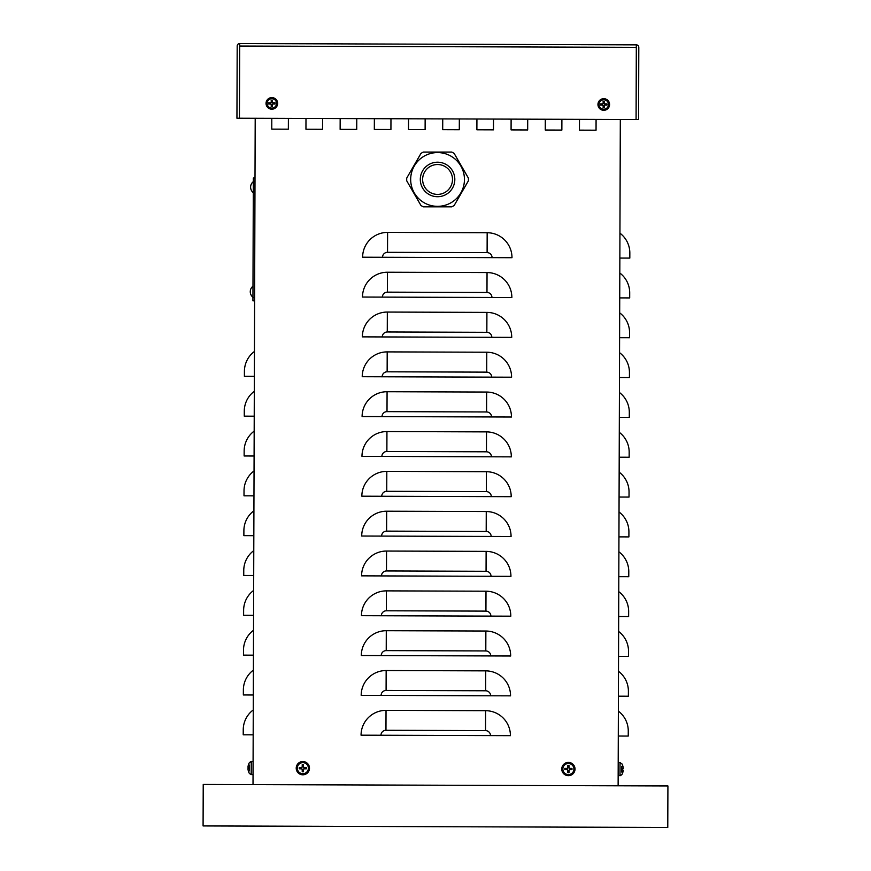 <?xml version="1.0" encoding="UTF-8"?>
<svg xmlns="http://www.w3.org/2000/svg" width="871" height="871" viewBox="0 0 871 871"><rect width="100%" height="100%" fill="white"/><g stroke="black" fill="none" stroke-linecap="round" stroke-linejoin="round"><path stroke-width="1.31" d="M356.772 118.619L356.729 129.409L340.136 129.354L340.169 118.565L340.136 129.354L356.729 129.409L356.772 118.619M493.519 119.066L493.487 129.855L476.883 129.801L476.927 119.011L476.883 129.801L493.487 129.855L493.519 119.066M596.08 119.403L596.047 130.193L579.455 130.138L579.487 119.349L579.455 130.138L596.047 130.193L596.08 119.403M459.333 118.957L459.3 129.746L442.697 129.692L442.74 118.902L442.697 129.692L459.3 129.746L459.333 118.957M322.586 118.51L322.542 129.289L305.95 129.235L305.982 118.445L305.95 129.235L322.542 129.289L322.586 118.51M390.959 118.728L390.927 129.518L374.323 129.463L374.367 118.674L374.323 129.463L390.927 129.518L390.959 118.728M527.706 119.175L527.674 129.964L511.081 129.91L511.114 119.12L511.081 129.91L527.674 129.964L527.706 119.175M561.893 119.294L561.86 130.084L545.268 130.029L545.3 119.24L545.268 130.029L561.86 130.084L561.893 119.294M425.146 118.837L425.113 129.627L408.51 129.572L408.553 118.783L408.51 129.572L425.113 129.627L425.146 118.837M288.399 118.391L288.355 129.18L271.763 129.126L271.796 118.336L271.763 129.126L288.355 129.18L288.399 118.391M619.934 233.167A24.889 24.889 0 0 1 629.831 253.113L629.82 258.088L619.858 258.056M619.804 272.993A24.889 24.889 0 0 1 629.7 292.939L629.689 297.926L619.727 297.893M619.673 312.831A24.889 24.889 0 0 1 629.57 332.776L629.548 337.752L619.597 337.719M619.542 352.657A24.889 24.889 0 0 1 629.439 372.603L629.417 377.579L619.466 377.546M619.412 392.483A24.889 24.889 0 0 1 629.308 412.429L629.287 417.416L619.335 417.383M619.281 432.321A24.889 24.889 0 0 1 629.178 452.267L629.156 457.242L619.205 457.21M619.15 472.147A24.889 24.889 0 0 1 629.047 492.093L629.025 497.069L619.074 497.036M619.02 511.974A24.889 24.889 0 0 1 628.916 531.931L628.895 536.906L618.943 536.874M618.889 551.811A24.889 24.889 0 0 1 628.786 571.757L628.764 576.733L618.813 576.7M618.758 591.638A24.889 24.889 0 0 1 628.655 611.584L628.633 616.57L618.682 616.537M618.628 631.464A24.889 24.889 0 0 1 628.524 651.421L628.503 656.396L618.552 656.364M618.497 671.301A24.889 24.889 0 0 1 628.394 691.247L628.372 696.223L618.421 696.19M618.366 711.128A24.889 24.889 0 0 1 628.263 731.074L628.241 736.06L618.29 736.028M254.354 376.348L244.392 376.316L244.413 371.34A24.889 24.889 0 0 1 254.441 351.459M254.223 416.186L244.261 416.153L244.283 411.166A24.889 24.889 0 0 1 254.31 391.286M254.092 456.012L244.13 455.979L244.152 451.004A24.889 24.889 0 0 1 254.18 431.112M253.962 495.839L244 495.806L244.022 490.83A24.889 24.889 0 0 1 254.038 470.95M253.831 535.676L243.869 535.643L243.891 530.657A24.889 24.889 0 0 1 253.907 510.776M253.701 575.502L243.738 575.47L243.76 570.494A24.889 24.889 0 0 1 253.777 550.603M253.57 615.329L243.608 615.296L243.63 610.321A24.889 24.889 0 0 1 253.646 590.44M253.439 655.166L243.477 655.134L243.499 650.147A24.889 24.889 0 0 1 253.515 630.266M253.309 694.993L243.347 694.96L243.368 689.984A24.889 24.889 0 0 1 253.385 670.093M253.178 734.819L243.216 734.786L243.238 729.811A24.889 24.889 0 0 1 253.254 709.93M362.619 257.217A24.889 24.889 0 0 1 387.595 232.405L487.172 232.731A24.889 24.889 0 0 1 511.985 257.707L362.619 257.217M255.203 118.282L253.015 784.608L618.127 785.805L620.315 119.479M362.488 297.044A24.889 24.889 0 0 1 387.464 272.231L487.041 272.558A24.889 24.889 0 0 1 511.854 297.534L362.488 297.044M362.358 336.87A24.889 24.889 0 0 1 387.334 312.058L486.911 312.395A24.889 24.889 0 0 1 511.723 337.371L362.358 336.87M362.227 376.708A24.889 24.889 0 0 1 387.203 351.895L486.78 352.222A24.889 24.889 0 0 1 511.593 377.197L362.227 376.708M362.096 416.534A24.889 24.889 0 0 1 387.072 391.721L486.649 392.048A24.889 24.889 0 0 1 511.462 417.024L362.096 416.534M361.966 456.36A24.889 24.889 0 0 1 386.942 431.559L486.519 431.885A24.889 24.889 0 0 1 511.331 456.861L361.966 456.36M361.835 496.198A24.889 24.889 0 0 1 386.811 471.385L486.388 471.712A24.889 24.889 0 0 1 511.201 496.688L361.835 496.198M361.705 536.024A24.889 24.889 0 0 1 386.68 511.212L486.258 511.538A24.889 24.889 0 0 1 511.07 536.514L361.705 536.024M361.574 575.851A24.889 24.889 0 0 1 386.55 551.049L486.127 551.376A24.889 24.889 0 0 1 510.939 576.352L361.574 575.851M361.443 615.688A24.889 24.889 0 0 1 386.419 590.876L485.996 591.202A24.889 24.889 0 0 1 510.809 616.178L361.443 615.688M361.313 655.515A24.889 24.889 0 0 1 386.289 630.702L485.866 631.029A24.889 24.889 0 0 1 510.678 656.005L361.313 655.515M361.182 695.352A24.889 24.889 0 0 1 386.158 670.539L485.735 670.866A24.889 24.889 0 0 1 510.548 695.842L361.182 695.352M361.051 735.178A24.889 24.889 0 0 1 386.027 710.366L485.604 710.692A24.889 24.889 0 0 1 510.417 735.668L361.051 735.178M258.731 784.629A2.493 2.493 0 0 0 258.818 784.629L203.226 784.455L203.085 825.937L667.774 827.45L667.915 785.958L618.127 785.794M302.803 784.771L258.818 784.629M203.226 784.455L203.085 825.937M255.007 178.032L253.341 178.022L252.949 297.512L252.938 300.833L254.604 300.843M239.688 43.55A2.493 2.493 0 0 0 237.184 46.032L236.945 118.227L239.438 118.227L239.677 46.043L239.438 118.227L638.574 119.545L638.802 47.35A2.493 2.493 0 0 0 636.32 44.857L636.08 119.534L636.32 47.35L239.677 46.043L239.688 43.55L636.32 44.857M248.681 767.384L248.006 766.894A10.779 10.735 -77.4 0 1 248.551 764.444A10.779 10.735 -77.4 0 0 248.006 766.894L247.995 767.362M247.995 768.636L247.995 769.104A10.779 10.735 -102.2 0 0 248.518 771.51L248.529 771.554A10.779 10.735 -102.2 0 1 247.995 769.104L248.681 768.614M248.54 768.636L248.551 767.362M249.454 765.108L249.433 770.9M253.047 774.657L251.196 774.58L251.24 761.439L249.465 762.484A10.79 10.79 0 0 0 248.562 764.39L248.692 764.727M622.558 769.844L623.244 770.334A10.779 10.735 102.6 0 1 622.689 772.784L622.689 772.784M622.711 765.674L622.711 765.674A10.779 10.735 77.8 0 1 623.255 768.124L622.569 768.614M622.7 768.592L622.7 769.866L622.721 768.603M621.796 772.12L621.807 766.338M622.547 772.501L622.7 772.751A10.779 10.735 102.6 0 0 623.244 770.334L622.711 769.822M623.244 768.592L623.255 768.124A10.779 10.735 77.8 0 0 622.732 765.718L622.569 765.957M618.203 762.571L620.043 762.648L620 775.8L621.785 774.744A10.79 10.79 0 0 0 622.689 772.838L622.7 772.697M269.629 102.93A2.265 2.265 0 0 0 269.629 103.867L268.682 104.041A9.951 0.871 -3 0 0 270.87 103.976L271.273 104.378A9.951 0.871 93 0 0 271.208 106.567L271.382 105.62A2.265 2.265 0 0 0 272.318 105.62L272.83 103.747L275.018 104.041A3.234 3.234 0 0 0 275.018 102.756A9.951 0.871 177 0 0 272.819 102.832L272.416 102.43A9.951 0.871 -87 0 0 272.492 100.23L272.318 101.188A2.265 2.265 0 0 0 271.382 101.188L270.859 103.05L268.682 102.756A3.234 3.234 0 0 0 268.682 104.041M272.318 105.62L272.492 106.567A9.951 0.871 -93 0 0 272.416 104.378L272.819 103.976A9.951 0.871 3 0 0 275.018 104.041M271.208 106.567A3.234 3.234 0 0 0 272.492 106.567M274.06 103.867A2.265 2.265 0 0 0 274.06 102.93L275.018 102.756M271.382 101.188L271.208 100.23A9.951 0.871 87 0 0 271.273 102.43L270.87 102.832A9.951 0.871 -177 0 0 268.682 102.756M272.492 100.23A3.234 3.234 0 0 0 271.208 100.23M271.85 98.695A4.714 4.714 0 0 1 275.922 105.761A4.714 4.714 0 0 1 267.767 105.761A4.714 4.714 0 0 1 271.85 98.695M277.653 103.399A5.814 5.814 0 0 1 268.943 108.429A5.814 5.814 0 0 1 268.943 98.369A5.814 5.814 0 0 1 277.653 103.399A5.759 5.759 0 0 0 271.85 97.639A5.759 5.759 0 0 0 266.091 103.399A5.759 5.759 0 0 0 271.85 109.158A5.759 5.759 0 0 0 277.609 103.399M269.629 103.867L271.502 104.389L271.382 105.62M274.06 102.93L272.198 102.419L272.318 101.188M601.556 104.019A2.265 2.265 0 0 0 601.556 104.966L600.598 105.13A9.951 0.871 -3 0 0 602.786 105.064L603.2 105.467A9.951 0.871 93 0 0 603.124 107.666L603.298 106.708A2.265 2.265 0 0 0 604.234 106.708L604.757 104.847L606.935 105.13A3.234 3.234 0 0 0 606.935 103.856A9.951 0.871 177 0 0 604.746 103.921L604.332 103.518A9.951 0.871 -87 0 0 604.409 101.319L604.234 102.277A2.265 2.265 0 0 0 603.298 102.277L602.776 104.139L600.598 103.856A3.234 3.234 0 0 0 600.598 105.13M604.234 106.708L604.409 107.666A9.951 0.871 -93 0 0 604.332 105.467L604.746 105.064A9.951 0.871 3 0 0 606.935 105.13M603.124 107.666A3.234 3.234 0 0 0 604.409 107.666M605.976 104.966A2.265 2.265 0 0 0 605.976 104.019L606.935 103.856M603.298 102.277L603.124 101.319A9.951 0.871 87 0 0 603.2 103.518L602.786 103.921A9.951 0.871 -177 0 0 600.598 103.856M604.409 101.319A3.234 3.234 0 0 0 603.124 101.319M603.766 99.784A4.714 4.714 0 0 1 607.849 106.85A4.714 4.714 0 0 1 599.683 106.85A4.714 4.714 0 0 1 603.766 99.784M609.58 104.498A5.814 5.814 0 0 1 600.859 109.528A5.814 5.814 0 0 1 600.859 99.457A5.814 5.814 0 0 1 609.58 104.498M601.556 104.966L603.418 105.478L603.298 106.708M605.976 104.019L604.115 103.507L604.234 102.277M566.161 768.636A2.265 2.265 0 0 0 566.161 769.474L564.833 769.681A10.779 0.936 -1.1 0 0 567.282 769.681L567.75 770.16A10.779 0.936 91.1 0 0 567.75 772.61L567.968 771.281A2.265 2.265 0 0 0 568.807 771.281L569.503 769.398L571.942 769.681A3.615 3.615 0 0 0 571.942 768.418A10.779 0.936 178.9 0 0 569.492 768.418L569.024 767.95A10.779 0.936 -88.9 0 0 569.024 765.5L568.807 766.828A2.265 2.265 0 0 0 567.968 766.828L567.282 768.701L564.833 768.418A3.615 3.615 0 0 0 564.833 769.681M568.807 771.281L569.024 772.61A10.779 0.936 -91.1 0 0 569.024 770.16L569.492 769.681A10.779 0.936 1.1 0 0 571.942 769.681M567.75 772.61A3.615 3.615 0 0 0 569.024 772.61M570.614 769.474A2.265 2.265 0 0 0 570.614 768.636L571.942 768.418M567.968 766.828L567.75 765.5A10.779 0.936 88.9 0 0 567.75 767.95L567.282 768.418A10.779 0.936 -178.9 0 0 564.833 768.418M569.024 765.5A3.615 3.615 0 0 0 567.75 765.5M568.393 763.529A5.52 5.52 0 0 1 573.172 771.815A5.52 5.52 0 0 1 563.602 771.815A5.52 5.52 0 0 1 568.393 763.529M575.023 769.049A6.641 6.641 0 0 1 565.072 774.798A6.641 6.641 0 0 1 565.072 763.301A6.641 6.641 0 0 1 575.023 769.049M566.161 769.474L567.282 769.398L567.968 771.281M570.614 768.636L568.741 767.939L568.807 766.828M300.626 767.754A2.265 2.265 0 0 0 300.626 768.592L299.297 768.81A10.779 0.936 -1.1 0 0 301.747 768.81L302.215 769.289A10.779 0.936 91.1 0 0 302.226 771.739L302.433 770.4A2.265 2.265 0 0 0 303.271 770.4L303.968 768.527L306.407 768.81A3.615 3.615 0 0 0 306.407 767.547A10.779 0.936 178.9 0 0 303.957 767.547L303.489 767.068A10.779 0.936 -88.9 0 0 303.489 764.618L303.271 765.947A2.265 2.265 0 0 0 302.433 765.947L301.747 767.83L299.297 767.547A3.615 3.615 0 0 0 299.297 768.81M303.271 770.4L303.489 771.739A10.779 0.936 -91.1 0 0 303.489 769.289L303.957 768.81A10.779 0.936 1.1 0 0 306.407 768.81M302.226 771.739A3.615 3.615 0 0 0 303.489 771.739M305.079 768.592A2.265 2.265 0 0 0 305.079 767.754L306.407 767.547M302.433 765.947L302.226 764.618A10.779 0.936 88.9 0 0 302.215 767.068L301.747 767.547A10.779 0.936 -178.9 0 0 299.297 767.547M303.489 764.618A3.615 3.615 0 0 0 302.226 764.618M302.858 762.658A5.52 5.52 0 0 1 307.637 770.944A5.52 5.52 0 0 1 298.067 770.944A5.52 5.52 0 0 1 302.858 762.658M309.488 768.178A6.641 6.641 0 0 1 299.537 773.927A6.641 6.641 0 0 1 299.537 762.43A6.641 6.641 0 0 1 309.488 768.178M300.626 768.592L301.747 768.527L302.433 770.4M305.079 767.754L303.968 767.83L303.271 765.947M406.724 180.809A30.866 30.866 0 0 1 406.724 178.109L420.965 153.427A30.866 30.866 0 0 1 423.306 152.077L451.809 152.077A30.866 30.866 0 0 1 454.15 153.427L468.402 178.109A30.866 30.866 0 0 1 468.402 180.809L454.15 205.491A30.866 30.866 0 0 1 451.809 206.841L423.306 206.841A30.866 30.866 0 0 1 420.965 205.491L406.724 180.809M422.62 179.459A14.938 14.938 0 0 1 437.558 164.521A14.938 14.938 0 0 1 452.495 179.459A14.938 14.938 0 0 1 437.558 194.396A14.938 14.938 0 0 1 422.62 179.459M460.846 192.905A26.881 26.881 0 0 0 437.558 152.577A26.881 26.881 0 0 0 414.28 166.013A26.881 26.881 0 0 0 437.558 206.34A26.881 26.881 0 0 0 460.846 192.905A26.881 26.881 0 0 1 437.558 206.34A26.881 26.881 0 0 0 460.846 192.905A26.881 26.881 0 0 0 437.558 152.577A26.881 26.881 0 0 0 414.28 166.013M387.595 232.405L387.53 252.318A4.976 4.976 0 0 0 382.532 257.283M387.464 272.231L387.399 292.144A4.976 4.976 0 0 0 382.402 297.109M387.334 312.058L387.268 331.982A4.976 4.976 0 0 0 382.271 336.935M387.203 351.895L387.138 371.808A4.976 4.976 0 0 0 382.14 376.773M387.072 391.721L387.007 411.635A4.976 4.976 0 0 0 382.01 416.599M386.942 431.559L386.876 451.472A4.976 4.976 0 0 0 381.879 456.426M386.811 471.385L386.746 491.298A4.976 4.976 0 0 0 381.748 496.263M386.68 511.212L386.615 531.125A4.976 4.976 0 0 0 381.618 536.09M386.55 551.049L386.484 570.962A4.976 4.976 0 0 0 381.487 575.927M386.419 590.876L386.354 610.789A4.976 4.976 0 0 0 381.356 615.753M386.289 630.702L386.223 650.615A4.976 4.976 0 0 0 381.226 655.58M386.158 670.539L386.093 690.453A4.976 4.976 0 0 0 381.095 695.417M387.53 252.318L487.107 252.644A4.976 4.976 0 0 1 492.071 257.642M487.107 252.644L487.172 232.731M387.399 292.144L486.976 292.471A4.976 4.976 0 0 1 491.941 297.468M486.976 292.471L487.041 272.558M387.268 331.982L486.845 332.308A4.976 4.976 0 0 1 491.81 337.306M486.845 332.308L486.911 312.395M387.138 371.808L486.715 372.135A4.976 4.976 0 0 1 491.68 377.132M486.715 372.135L486.78 352.222M387.007 411.635L486.584 411.961A4.976 4.976 0 0 1 491.549 416.959M486.584 411.961L486.649 392.048M386.876 451.472L486.454 451.799A4.976 4.976 0 0 1 491.418 456.796M486.454 451.799L486.519 431.885M386.746 491.298L486.323 491.625A4.976 4.976 0 0 1 491.288 496.622M486.323 491.625L486.388 471.712M386.615 531.125L486.192 531.452A4.976 4.976 0 0 1 491.157 536.449M486.192 531.452L486.258 511.538M386.484 570.962L486.062 571.289A4.976 4.976 0 0 1 491.026 576.286M486.062 571.289L486.127 551.376M386.354 610.789L485.931 611.115A4.976 4.976 0 0 1 490.896 616.113M485.931 611.115L485.996 591.202M386.223 650.615L485.8 650.942A4.976 4.976 0 0 1 490.754 655.939M485.8 650.942L485.866 631.029M386.093 690.453L485.67 690.779A4.976 4.976 0 0 1 490.623 695.777M485.67 690.779L485.735 670.866M386.027 710.366L385.962 730.279A4.976 4.976 0 0 0 380.965 735.244M385.962 730.279L485.539 730.606A4.976 4.976 0 0 1 490.493 735.603M485.539 730.606L485.604 710.692M254.996 181.353L253.33 181.342M254.615 297.523L252.949 297.512M269.019 104.019A2.896 2.896 0 0 1 269.019 102.789M272.46 106.229A2.896 2.896 0 0 1 271.24 106.229M274.681 102.789A2.896 2.896 0 0 1 274.681 104.019M271.24 100.568A2.896 2.896 0 0 1 272.46 100.568M600.936 105.108A2.896 2.896 0 0 1 600.936 103.878M604.376 107.329A2.896 2.896 0 0 1 603.157 107.329M606.597 103.878A2.896 2.896 0 0 1 606.597 105.108M603.157 101.657A2.896 2.896 0 0 1 604.376 101.657M603.766 98.739A5.759 5.759 0 0 0 598.007 104.498A5.759 5.759 0 0 0 603.766 110.247A5.759 5.759 0 0 0 609.526 104.498A5.759 5.759 0 0 0 603.766 98.739M565.17 769.67A3.277 3.277 0 0 1 565.17 768.44M569.003 772.261A3.277 3.277 0 0 1 567.772 772.261M571.605 768.44A3.277 3.277 0 0 1 571.605 769.67M567.772 765.838A3.277 3.277 0 0 1 569.003 765.838M568.393 762.473A6.576 6.576 0 0 0 561.817 769.049A6.576 6.576 0 0 0 568.393 775.626A6.576 6.576 0 0 0 574.958 769.049A6.576 6.576 0 0 0 568.393 762.473M299.635 768.788A3.277 3.277 0 0 1 299.635 767.558M303.467 771.39A3.277 3.277 0 0 1 302.237 771.39M306.069 767.558A3.277 3.277 0 0 1 306.069 768.788M302.237 764.967A3.277 3.277 0 0 1 303.467 764.967M302.858 761.602A6.576 6.576 0 0 0 296.282 768.178A6.576 6.576 0 0 0 302.858 774.755A6.576 6.576 0 0 0 309.434 768.178A6.576 6.576 0 0 0 302.858 761.602M437.558 162.202A17.257 17.257 0 0 0 420.301 179.459A17.257 17.257 0 0 0 437.558 196.715A17.257 17.257 0 0 0 454.814 179.459A17.257 17.257 0 0 0 437.558 162.202M251.196 774.58L249.422 773.524A10.79 10.79 0 0 1 248.529 771.608L248.671 771.271M251.24 761.439L249.465 762.484L253.091 761.374M620.043 762.648L621.818 763.704A10.79 10.79 0 0 1 622.711 765.62L622.721 765.761M620 775.8L621.785 774.744L618.16 775.854M253.33 181.636A6.979 6.979 0 0 0 253.298 192.665A6.979 6.979 0 0 1 253.33 181.636M252.993 286.189A6.979 6.979 0 0 0 252.949 297.229A6.979 6.979 0 0 1 252.993 286.189"/></g></svg>

